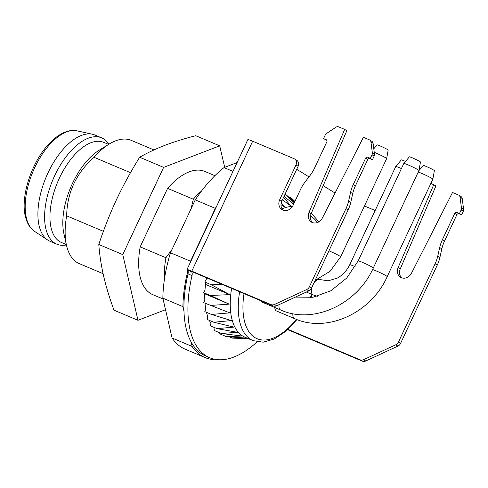 <?xml version="1.0" encoding="UTF-8"?>
<svg xmlns="http://www.w3.org/2000/svg" width="488" height="488" viewBox="0 0 488 488"><rect width="100%" height="100%" fill="white"/><g stroke="black" fill="none" stroke-linecap="round" stroke-linejoin="round"><path stroke-width="0.73" d="M214.342 359.18L213.317 359.571A104.511 51.942 -67.1 0 1 205.045 357.576A104.511 51.942 -67.1 0 1 192.144 346.462L191.095 341.911A102.84 51.112 112.9 0 0 205.698 356.033L209.694 357.722A102.84 51.112 112.9 0 0 257.133 341.875M189.917 263.306A104.511 51.942 -67.1 0 1 190.534 261.239L215.306 208.352A104.511 51.942 -67.1 0 1 216.471 206.619M188.026 273.89A102.84 51.112 112.9 0 0 183.976 311.191L182.921 306.641A104.511 51.942 -67.1 0 1 187.917 270.657A5.014 2.495 -67.1 0 1 188.026 273.89L192.022 275.58A102.84 51.112 112.9 0 0 209.694 357.722M183.964 311.185L183.976 311.191A102.84 51.112 112.9 0 0 191.076 341.905L191.076 341.905M205.045 357.576L184.982 349.103A104.511 51.942 -67.1 0 1 172.081 337.989L162.858 298.168L182.921 306.641M172.081 337.989L192.144 346.462M162.858 298.168A104.511 51.942 -67.1 0 1 170.471 252.766L195.243 199.885A104.511 51.942 -67.1 0 1 224.023 167.591L232.983 171.373M224.023 167.591L237.107 162.565M195.243 199.885L215.306 208.352M214.885 175.674L204.862 171.441A66.886 33.245 112.9 0 0 167.597 188.35L193.327 199.214A66.886 33.245 -67.1 0 1 201.477 191.076M164.535 278.569A66.886 33.245 -67.1 0 1 165.914 257.731L140.184 246.867A66.886 33.245 112.9 0 0 152.829 294.685L163.047 299.004M193.327 199.214L190.967 209.01M171.996 249.502L165.914 257.731M170.471 252.766L190.534 261.239M187.917 270.657L187.441 270.017L191.577 271.767L191.936 272.389A5.014 2.495 -67.1 0 1 192.022 275.58M167.597 188.35L140.184 246.867M224.687 167.335L219.71 145.833L163.626 167.372L122.763 254.602L137.982 320.293L165.53 309.715M137.982 320.293L114.015 310.179C109.696 298.473 106.238 287.133 103.639 276.159C101.162 265.234 99.552 254.675 98.802 244.482C103.822 229.201 109.709 214.275 116.461 199.696C123.348 185.159 131.083 171.007 139.659 157.252C147.224 152.909 155.648 148.925 164.932 145.314C174.338 141.752 184.61 138.549 195.743 135.713L219.71 145.833M163.626 167.372L139.659 157.252M122.763 254.602L98.802 244.482M108.946 144.204A57.694 28.67 112.9 0 0 103.669 138.891A57.694 28.67 112.9 0 0 101.693 137.866L95.007 135.042A57.694 28.67 112.9 0 0 92.494 134.249A57.694 28.67 112.9 0 0 46.153 177.04A57.694 28.67 112.9 0 0 47.8 240.096A57.694 28.67 112.9 0 0 50.13 241.34L56.809 244.165A57.694 28.67 112.9 0 0 66.411 244.946M101.693 137.866A57.694 28.67 112.9 0 0 52.838 179.865A57.694 28.67 112.9 0 0 56.809 244.165M108.598 144.411L103.731 142.356A54.345 27.011 112.9 0 0 57.712 181.92A54.345 27.011 112.9 0 0 61.457 242.493L66.325 244.549M66.453 245.129L63.898 233.636A55.181 27.426 -67.1 0 1 86.681 161.18A55.181 27.426 -67.1 0 1 99.088 150.286L109.105 144.1A66.886 33.245 112.9 0 0 94.074 157.307C76.238 173.1 67.1 192.607 66.661 215.824A66.886 33.245 112.9 0 0 66.453 245.129A66.886 33.245 112.9 0 0 79.306 263.642L103.078 273.683M153.933 149.938L131.339 140.398A66.886 33.245 112.9 0 0 109.105 144.1M94.074 157.307L130.497 172.685M103.389 231.33L66.661 215.824M335.061 193.047L323.184 185.69M308.983 176.894L296.716 169.299M219.814 332.846L219.814 333.859L226.499 336.677L246.812 338.123L232.379 338.123L242.414 338.428M214.079 327.375A74.835 37.192 112.9 0 0 214.934 328.217L214.665 330.669L221.351 333.493L241.737 335.994L226.499 336.677M209.309 320.36A74.835 37.192 112.9 0 0 210.901 323.257L210.383 325.813L217.069 328.637L237.4 332.291L221.351 333.493M206.479 312.332A74.835 37.192 112.9 0 0 207.827 316.816L207.064 319.414L213.75 322.239L233.904 327.113L217.069 328.637M205.015 303.213A74.835 37.192 112.9 0 0 205.777 309.044L204.801 311.625L211.487 314.443L231.336 320.579L213.75 322.239M206.558 277.812A74.835 37.192 112.9 0 0 206.204 279.831L204.722 281.972L205.71 283.07A74.835 37.192 112.9 0 0 204.96 290.323L203.612 292.672L204.801 293.38A74.835 37.192 112.9 0 0 204.82 300.144L203.642 302.633L229.756 312.863L211.487 314.443M364.457 205.991L375.15 210.505M273.152 305.927L271.017 304.603L191.796 271.157A10.034 0.677 -154.9 0 0 186.989 269.553L247.855 139.617A10.034 0.677 25.1 0 1 252.668 141.221L294.105 158.722A5.014 4.343 -58.2 0 1 294.624 158.99A5.014 4.343 -58.2 0 1 295.996 164.944L279.716 199.696A8.363 7.235 -58.2 0 0 281.997 209.626A8.363 7.235 -58.2 0 0 293.087 205.338L300.541 189.417A33.446 28.932 -58.2 0 1 304.774 182.427L310.216 175.271A33.446 28.932 121.8 0 0 314.449 168.281L326.862 141.782A1.671 1.446 121.8 0 0 326.228 139.708L323.556 138.58L325.228 135.017A3.343 2.891 -58.2 0 1 326.545 133.468L335.927 127.222A3.343 2.891 -58.2 0 1 338.696 126.874L344.668 129.399L309.002 212.396A8.363 7.235 -58.2 0 0 311.405 222.046A8.363 7.235 -58.2 0 0 322.361 218.032L363.389 137.299L369.361 139.824A3.343 2.891 -58.2 0 1 369.709 140.001L371.85 141.325A3.343 2.891 121.8 0 1 373.082 143.332L374.479 154.129A3.343 2.891 121.8 0 1 374.156 156.093L372.484 159.655L369.812 158.527A1.671 1.446 -58.2 0 0 367.769 159.478L355.355 185.971A33.446 28.932 -58.2 0 0 352.72 193.638L350.768 202.27A33.446 28.932 121.8 0 1 348.133 209.931L311.472 288.188A5.014 4.343 121.8 0 1 308.8 290.897L276.611 305.799A5.014 4.343 121.8 0 1 273.152 305.927L193.937 272.487A5.014 0.336 -154.9 0 0 191.534 271.682A5.014 0.336 -154.9 0 0 191.577 271.767M462.203 198.524L460.068 197.201A3.343 2.891 -58.2 0 0 458.83 195.194L460.971 196.524A3.343 2.891 121.8 0 1 462.203 198.524L463.6 209.321A3.343 2.891 121.8 0 1 463.277 211.292L461.605 214.854L458.933 213.726A1.671 1.446 -58.2 0 0 456.89 214.671L444.476 241.17A33.446 28.932 -58.2 0 0 441.841 248.837L439.889 257.463A33.446 28.932 121.8 0 1 437.254 265.13L400.593 343.387A5.014 4.343 121.8 0 1 397.921 346.096L365.732 360.998A5.014 4.343 121.8 0 1 362.273 361.126L287.664 329.626M362.273 361.126L360.138 359.802L287.975 329.339M186.989 269.553A10.034 0.677 -154.9 0 0 187.441 270.017M271.017 304.603A5.014 4.343 -58.2 0 0 274.476 304.475L276.611 305.799M308.8 290.897L306.659 289.573L274.476 304.475M306.659 289.573A5.014 4.343 -58.2 0 0 309.337 286.865L311.472 288.188M348.133 209.931L345.992 208.608L309.337 286.865M345.992 208.608A33.446 28.932 -58.2 0 0 348.627 200.94L350.768 202.27M352.72 193.638L350.579 192.315L348.627 200.94M350.579 192.315A33.446 28.932 121.8 0 1 353.214 184.647L355.355 185.971M367.769 159.478L365.628 158.149L353.214 184.647M365.628 158.149A1.671 1.446 121.8 0 1 367.671 157.203L369.812 158.527M374.156 156.093L372.015 154.769L370.343 158.332L367.671 157.203M372.015 154.769A3.343 2.891 -58.2 0 0 372.338 152.805L374.479 154.129M373.082 143.332L370.947 142.008L372.338 152.805M370.947 142.008A3.343 2.891 -58.2 0 0 369.709 140.001M326.923 140.422L323.556 138.58M344.668 129.399L346.809 130.723L311.137 213.72A8.363 7.235 -58.2 0 0 312.546 222.595M294.624 158.99L296.765 160.314A5.014 4.343 121.8 0 1 298.131 166.268L281.857 201.019A8.363 7.235 -58.2 0 0 283.131 210.182M370.343 158.332L372.484 159.655M430.886 183.366L435.93 185.916L400.258 268.918A8.363 7.235 -58.2 0 0 401.667 277.794M360.138 359.802A5.014 4.343 -58.2 0 0 363.597 359.674L365.732 360.998M397.921 346.096L395.78 344.772L363.597 359.674M395.78 344.772A5.014 4.343 -58.2 0 0 398.458 342.064L400.593 343.387M437.254 265.13L435.113 263.807L398.458 342.064M435.113 263.807A33.446 28.932 -58.2 0 0 437.748 256.139L439.889 257.463M441.841 248.837L439.7 247.514L437.748 256.139M439.7 247.514A33.446 28.932 121.8 0 1 442.335 239.846L444.476 241.17M456.89 214.671L454.749 213.347L442.335 239.846M454.749 213.347A1.671 1.446 121.8 0 1 456.792 212.402L458.933 213.726M463.277 211.292L461.136 209.968L459.464 213.53L456.792 212.402M461.136 209.968A3.343 2.891 -58.2 0 0 461.459 207.998L463.6 209.321M460.068 197.201L461.459 207.998M458.83 195.194A3.343 2.891 -58.2 0 0 458.482 195.017L452.51 192.498L411.482 273.231A8.363 7.235 -58.2 0 1 400.526 277.239A8.363 7.235 -58.2 0 1 398.123 267.589L433.789 184.592M461.605 214.854L459.464 213.53M418.911 170.641L423.285 165.45A6.118 0.409 25.1 0 1 429.001 167.683A6.118 0.409 25.1 0 1 434.369 170.641L432.862 179.145A8.363 0.561 -154.9 0 0 432.862 179.145A8.363 0.561 -154.9 0 0 431.971 178.431A8.363 0.561 -154.9 0 0 424.841 174.783A8.363 0.561 -154.9 0 0 418.228 172.093M401.41 168.58A8.363 0.561 -154.9 0 0 395.762 166.512L401.325 159.911A6.118 0.409 25.1 0 1 405.504 161.443M409.383 156.843A6.118 0.409 25.1 0 1 415.099 159.07A6.118 0.409 25.1 0 1 420.467 162.034L418.96 170.532A8.363 0.561 -154.9 0 0 418.07 169.818A8.363 0.561 -154.9 0 0 409.731 165.621A8.363 0.561 -154.9 0 0 403.82 163.443A8.363 0.561 -154.9 0 0 403.814 163.45L409.383 156.843M373.79 148.803L377.084 144.899A6.118 0.409 25.1 0 1 382.799 147.132A6.118 0.409 25.1 0 1 388.167 150.09L386.661 158.594A8.363 0.561 -154.9 0 0 386.661 158.594A8.363 0.561 -154.9 0 0 385.77 157.88A8.363 0.561 -154.9 0 0 374.247 152.323M395.762 166.512A8.363 0.561 -154.9 0 0 395.756 166.524L349.75 264.734A8.363 0.561 -154.9 0 1 355.124 266.661M261.312 300.931A8.363 4.154 -67.1 0 0 262.367 302.243A8.363 4.154 -67.1 0 0 262.654 302.395L280.698 310.014C313.168 324.758 357.24 304.408 373.308 267.997L418.954 170.544A8.363 0.561 -154.9 0 0 418.96 170.532M292.879 313.68A8.363 4.154 -67.1 0 0 294.313 318.475A8.363 4.154 -67.1 0 0 294.599 318.621L276.556 311.002A8.363 4.154 -67.1 0 1 276.269 310.856A8.363 4.154 -67.1 0 1 274.793 307.519M239.62 291.775A70.235 34.904 -67.1 0 0 253.126 340.661L245.104 337.275A70.235 34.904 -67.1 0 1 231.605 288.39M282.034 208.815A70.235 34.904 -67.1 0 1 292.464 206.461M294.904 201.459L291.409 198.104L294.85 201.575M294.545 202.227L286.261 194.919L293.947 203.496M293.66 204.106L284.034 196.371M283.619 197.256L290.72 205.826L282.406 199.848M281.24 202.758L284.565 206.955L280.978 204.685M222.924 284.724L211.408 284.797L229.708 294.63L210.297 295.49L229.214 304.14L210.322 305.457M232.379 338.123L229.531 336.915M204.783 293.825L229.214 304.14M210.297 295.49L203.612 292.672M205.533 284.425L229.708 294.63M211.408 284.797L204.722 281.972M286.261 194.919L284.968 194.37M291.409 198.104L288.493 196.877M34.575 231.379C30.244 228.506 27.23 223.718 25.535 217.026C20.368 199.086 30.006 165.036 47.604 145.345C51.844 140.538 56.187 136.841 60.634 134.261C66.539 130.9 71.998 129.759 77.025 130.845A54.796 27.23 112.9 0 0 33.007 171.489A54.796 27.23 112.9 0 0 34.575 231.379L47.8 240.096M191.936 272.389L192.211 271.81M252.668 141.221L191.796 271.157M309.002 212.396L311.137 213.72M326.557 139.91L326.228 139.708M279.716 199.696L281.857 201.019M298.131 166.268L295.996 164.944M400.258 268.918L398.123 267.589M294.599 318.621C327.07 333.371 371.142 313.015 387.21 276.604A8.363 0.561 -154.9 0 0 386.319 275.885A8.363 0.561 -154.9 0 0 379.164 272.225A8.363 0.561 -154.9 0 0 372.564 269.541M373.308 267.997A8.363 0.561 -154.9 0 0 372.417 267.272A8.363 0.561 -154.9 0 0 364.011 263.044A8.363 0.561 -154.9 0 0 358.161 260.903L403.814 163.45M315.132 280.386L330.083 271.291L340.655 256.81A8.363 0.561 -154.9 0 0 339.764 256.084A8.363 0.561 -154.9 0 0 328.973 250.832M306.354 292.031L313.18 294.911A8.363 4.154 -67.1 0 1 312.893 294.764A8.363 4.154 -67.1 0 1 312.198 286.645M313.692 283.455A8.363 4.154 -67.1 0 1 319.683 279.502L328.101 280.838L337.165 278.16C342.631 275.214 346.822 270.742 349.75 264.734M280.698 310.014A8.363 4.154 -67.1 0 1 280.411 309.862A8.363 4.154 -67.1 0 1 279.02 304.683M311.826 294.337A66.886 33.245 -67.1 0 1 311.637 294.752A66.886 33.245 -67.1 0 1 310.222 297.68M296.423 319.353A66.886 33.245 -67.1 0 1 256.243 338.318A66.886 33.245 -67.1 0 1 244.006 293.624M310.472 216.099A66.886 33.245 -67.1 0 1 317.371 222.546M77.025 130.845L92.494 134.249M387.21 276.604L432.856 179.157M340.655 256.81L386.655 158.606M354.928 186.916L367.879 159.271M313.18 294.911L317.267 296.338M295.356 297.125L313.064 297.259L330.943 290.72L346.675 278.093L358.161 260.903M318.524 279.014L319.683 279.502M253.126 340.661L263.142 342.192L274.293 338.989L285.815 331.267L296.966 319.561M310.752 297.613L312.235 294.514M311.35 213.226L318.853 221.839M248.203 338.58L241.133 338.397"/></g></svg>
